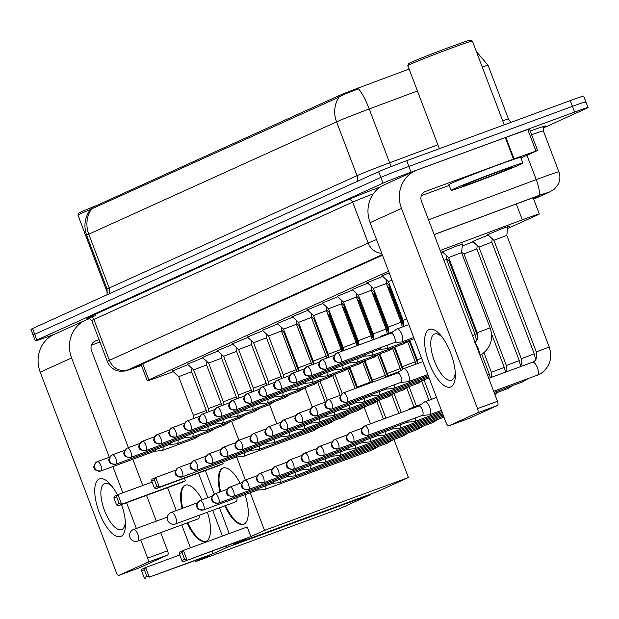<?xml version="1.0" encoding="UTF-8"?>
<svg xmlns="http://www.w3.org/2000/svg" width="619" height="619" viewBox="0 0 619 619"><rect width="100%" height="100%" fill="white"/><g stroke="black" fill="none" stroke-linecap="round" stroke-linejoin="round"><path stroke-width="0.93" d="M382.225 275.927L389.158 272.786M367.245 282.713L382.704 276.368M352.265 289.506L367.725 283.162M337.278 296.292L352.745 289.947M322.298 303.078L337.765 296.741M307.318 309.871L322.785 303.527M292.338 316.657L307.805 310.312M277.358 323.451L292.826 317.106M262.379 330.237L277.846 323.892M247.399 337.03L262.866 330.685M232.419 343.816L247.886 337.471M217.439 350.609L232.906 344.265M202.459 357.395L217.927 351.05M187.48 364.181L202.947 357.836M172.5 370.974L187.967 364.63M442.461 251.863L456.706 245.967L462.408 244.288M441.13 252.978L442.941 252.312M487.749 234.624L502.233 228.573L509.847 226.02L507.657 227.065M472.769 241.418L488.182 235.027M462.238 245.975L473.202 241.812M409.113 69.034L360.753 87.078A20.729 0.542 159.2 0 0 338.725 95.79L92.332 207.458A20.729 0.542 159.2 0 0 90.908 208.224L91.349 209.377M388.562 271.23L148.846 379.873A23.035 0.604 159.2 0 0 147.26 380.724A23.035 0.604 159.2 0 0 157.342 377.435L173.274 371.686M507.51 228.566L537.741 214.863A23.035 0.604 159.2 0 0 539.327 214.012A23.035 0.604 159.2 0 0 522.32 219.838L440.179 250.486M54.48 334.268L48.731 336.38A23.035 0.604 -20.8 0 1 35.314 340.883L33.132 335.142A23.035 0.604 -20.8 0 1 34.718 334.291L380.824 177.429A23.035 0.604 -20.8 0 1 408.88 166.426L572.451 106.336A23.035 0.604 -20.8 0 1 585.868 101.833L583.686 96.092A23.035 0.604 -20.8 0 0 570.269 100.595L406.706 160.685A23.035 0.604 -20.8 0 0 378.642 171.687L32.536 328.55A23.035 0.604 -20.8 0 0 30.95 329.401L33.132 335.142A23.035 0.604 -20.8 0 1 34.718 334.291L380.824 177.429A23.035 0.604 -20.8 0 1 408.88 166.426L572.451 106.336A23.035 0.604 -20.8 0 1 585.868 101.833A23.035 0.604 -20.8 0 1 584.282 102.684M417.438 90.97L369.203 108.967A26.872 5.904 69.5 0 0 358.587 88.912C349.859 91.813 343.344 94.537 339.042 97.098L90.42 209.462C84.718 217.424 83.464 226.043 86.668 235.305L107.11 289.119A30.71 0.805 -20.8 0 1 109.223 287.982L357.016 175.68A30.71 0.805 -20.8 0 1 389.645 162.782L437.881 144.776M35.314 340.883A23.035 0.604 -20.8 0 1 36.892 340.032L383.006 183.17A23.035 0.604 -20.8 0 1 411.062 172.167L574.633 112.07A23.035 0.604 -20.8 0 1 588.05 107.574A23.035 0.604 -20.8 0 1 586.464 108.426L543.528 127.885M533.47 198.606L537.021 196.997A23.035 0.604 159.2 0 0 538.607 196.146A23.035 0.604 159.2 0 0 521.6 201.98L434.151 234.609M382.465 255.175L138.091 365.93A23.035 0.604 159.2 0 0 136.505 366.781A23.035 0.604 159.2 0 0 141.411 365.326M121.564 504.57A30.71 11.846 69.8 0 1 125.448 524.61A30.71 11.846 69.8 0 1 120.999 536.394A30.71 11.846 69.8 0 1 99.28 512.594A30.71 11.846 69.8 0 1 99.195 478.998A30.71 11.846 69.8 0 1 110.847 484.855A30.71 11.846 69.8 0 1 117.386 494.875M112.379 486.789A24.567 9.478 -110.2 0 0 104.688 483.501A24.567 9.478 -110.2 0 0 104.441 483.609A24.567 9.478 -110.2 0 0 104.387 510.164A24.567 9.478 -110.2 0 0 121.633 529.624A24.567 9.478 -110.2 0 0 121.889 529.524A24.567 9.478 -110.2 0 0 125.371 522.142M121.974 505.785A24.567 9.478 69.8 0 1 121.502 504.593M89.925 318.506L87.287 319.474A30.71 28.319 65.6 0 0 85.515 320.201A30.71 28.319 65.6 0 0 71.595 357.944L109.315 457.255M85.515 320.201L54.147 334.422A30.71 28.319 65.6 0 0 40.227 372.166L116.271 572.343A3.838 1.478 -110.2 0 0 118.949 575.337A3.838 1.478 -110.2 0 0 118.987 575.322L138.935 567.994A3.838 1.478 69.8 0 1 138.888 568.01A3.838 1.478 69.8 0 1 138.849 568.018M147.647 562.331A3.838 1.478 -110.2 0 0 147.632 558.129L167.579 550.802A3.838 1.478 69.8 0 1 167.594 555.003L147.647 562.331L118.987 575.322M112.859 466.587L122.825 492.825M126.586 502.729L136.373 528.479M140.737 539.969L147.632 558.129M167.594 555.003L138.935 567.994M167.579 550.802L160.685 532.642M156.321 521.152L146.533 495.401M142.772 485.497L132.806 459.259M128.404 447.669L91.542 350.617A7.676 7.08 -114.4 0 1 95.017 341.185A7.676 7.08 -114.4 0 1 95.465 340.999L99.048 339.684M91.426 345.178L99.945 342.052M107.513 293.019L77.917 215.103A34.548 0.905 -20.8 0 1 77.917 215.079A34.548 0.905 -20.8 0 1 90.289 209.64M77.917 215.079L78.814 213.098A33.016 0.867 -20.8 0 1 96.595 205.531M182.063 508.454A29.944 11.552 69.8 0 1 184.926 485.304A29.944 11.552 69.8 0 1 185.228 485.18A29.944 11.552 69.8 0 1 202.142 499.796M207.411 512.23A29.944 11.552 69.8 0 1 206.181 541.269A29.944 11.552 69.8 0 1 205.879 541.393A29.944 11.552 69.8 0 1 187.062 522.947M213.122 553.68L149.287 577.132L209.33 555.398L195.681 561.588L339.56 508.725L370.657 494.635L226.771 547.49L213.122 553.68L212.147 551.127M179.796 554.964L145.635 567.515L149.287 577.132L146.873 576.428L144.165 577.659L145.504 578.85M226.771 547.49L226.19 545.966M222.43 536.062L212.65 510.311M207.86 497.699L198.498 473.063M152.104 482.069L117.943 494.62L116.62 496.786L113.919 498.016L114.159 496.337L117.943 494.62L121.595 504.237L117.811 505.947L181.646 482.503L185.429 480.785L184.454 478.224M167.594 487.664L176.299 510.574M181.746 524.904L190.451 547.815M195.287 560.559L195.681 561.588M370.657 494.635L370.472 494.132M144.165 577.659L141.604 570.911L141.852 569.232L145.635 567.515L144.312 569.689L141.604 570.911M146.873 576.428L144.312 569.689M116.62 496.786L119.181 503.533L121.595 504.237L185.429 480.785M113.919 498.016L116.48 504.756L119.181 503.533M117.811 505.947L116.48 504.756M206.204 541.254A29.944 11.552 69.8 0 1 187.727 522.707M133.534 529.531A6.144 2.368 69.8 0 1 133.596 529.5A6.144 2.368 69.8 0 1 137.875 534.29A6.144 2.368 69.8 0 1 137.89 541.006A6.144 2.368 69.8 0 1 137.828 541.037L198.335 518.807A6.144 2.368 -110.2 0 0 199.21 515.248M182.729 508.214A29.944 11.552 69.8 0 1 185.568 485.072M219.962 491.966A29.944 11.552 69.8 0 1 222.67 468.196A29.944 11.552 69.8 0 1 222.979 468.072A29.944 11.552 69.8 0 1 240.187 483.246M245.008 494.682A29.944 11.552 69.8 0 1 243.932 524.161A29.944 11.552 69.8 0 1 243.631 524.285A29.944 11.552 69.8 0 1 224.805 505.839M250.865 536.572L183.247 561.743L247.082 538.29L233.425 544.48L377.311 491.618L408.408 477.528L264.522 530.382L250.865 536.572L247.213 526.962L183.386 550.407L187.039 560.025L184.617 559.321L181.916 560.551L183.247 561.743M264.522 530.382L250.231 492.763M245.403 480.05L236.644 457.008M175.866 470.1L155.694 477.512L154.363 479.679L151.663 480.909L151.91 479.23L155.694 477.512L159.346 487.13L155.562 488.84L219.389 465.395L223.173 463.677L222.554 462.037M205.346 470.556L214.29 494.109M219.49 507.797L229.278 533.547M233.038 543.451L233.425 544.48M408.408 477.528L393.939 439.436M385.854 418.158L379.068 400.284M181.916 560.551L179.355 553.804L179.595 552.125L183.386 550.407L182.056 552.581L179.355 553.804M184.617 559.321L182.056 552.581M154.363 479.679L156.932 486.426L159.346 487.13L223.173 463.677M151.663 480.909L154.224 487.648L156.932 486.426M155.562 488.84L154.224 487.648M243.956 524.146A29.944 11.552 69.8 0 1 225.471 505.599M171.277 512.424A6.144 2.368 69.8 0 1 171.339 512.393A6.144 2.368 69.8 0 1 175.626 517.182A6.144 2.368 69.8 0 1 175.641 523.898A6.144 2.368 69.8 0 1 175.579 523.929L236.087 501.7A6.144 2.368 -110.2 0 0 236.884 497.668M220.627 491.718A29.944 11.552 69.8 0 1 223.312 467.964M257.473 490.101L264.599 489.49A6.91 2.669 -110.2 0 0 264.878 489.428A6.91 2.669 -110.2 0 0 264.947 489.397A6.91 2.669 -110.2 0 0 265.891 485.722M257.512 490.086A4.991 1.927 -110.2 0 0 257.566 490.07A4.991 1.927 -110.2 0 0 257.612 490.047A4.991 1.927 -110.2 0 0 258.324 488.499M329.842 314.607L329.115 314.97L327.497 313.477M272.453 483.315L279.579 482.696A6.91 2.669 -110.2 0 0 279.858 482.634A6.91 2.669 -110.2 0 0 279.927 482.611A6.91 2.669 -110.2 0 0 280.871 478.936M272.492 483.292A4.991 1.927 -110.2 0 0 272.546 483.277A4.991 1.927 -110.2 0 0 272.592 483.261A4.991 1.927 -110.2 0 0 273.304 481.714M344.822 307.813L344.102 308.185L342.477 306.691M287.433 476.522L294.559 475.91A6.91 2.669 -110.2 0 0 294.837 475.849A6.91 2.669 -110.2 0 0 294.907 475.818A6.91 2.669 -110.2 0 0 295.851 472.142M287.471 476.506A4.991 1.927 -110.2 0 0 287.526 476.491A4.991 1.927 -110.2 0 0 287.572 476.468A4.991 1.927 -110.2 0 0 288.284 474.928M359.801 301.027L359.074 301.391L357.457 299.898M302.412 469.736L309.539 469.117A6.91 2.669 -110.2 0 0 309.817 469.063A6.91 2.669 -110.2 0 0 309.887 469.032A6.91 2.669 -110.2 0 0 310.831 465.356M302.451 469.72A4.991 1.927 -110.2 0 0 302.505 469.697A4.991 1.927 -110.2 0 0 302.552 469.682A4.991 1.927 -110.2 0 0 303.264 468.134M374.781 294.234L374.062 294.605L372.437 293.112M317.392 462.942L324.518 462.331A6.91 2.669 -110.2 0 0 324.797 462.269A6.91 2.669 -110.2 0 0 324.867 462.238A6.91 2.669 -110.2 0 0 325.811 458.563M317.431 462.927A4.991 1.927 -110.2 0 0 317.485 462.911A4.991 1.927 -110.2 0 0 317.532 462.888A4.991 1.927 -110.2 0 0 318.243 461.348M389.761 287.448L389.042 287.812L387.417 286.318M332.372 456.157L339.498 455.545A6.91 2.669 -110.2 0 0 339.777 455.483A6.91 2.669 -110.2 0 0 339.846 455.452A6.91 2.669 -110.2 0 0 340.79 451.777M332.411 456.141A4.991 1.927 -110.2 0 0 332.465 456.126A4.991 1.927 -110.2 0 0 332.511 456.102A4.991 1.927 -110.2 0 0 333.223 454.555M347.352 449.371L354.478 448.752A6.91 2.669 -110.2 0 0 354.757 448.69A6.91 2.669 -110.2 0 0 354.826 448.667A6.91 2.669 -110.2 0 0 355.77 444.991M347.391 449.348A4.991 1.927 -110.2 0 0 347.445 449.332A4.991 1.927 -110.2 0 0 347.499 449.309A4.991 1.927 -110.2 0 0 348.203 447.769M362.332 442.577L369.458 441.966A6.91 2.669 -110.2 0 0 369.736 441.904A6.91 2.669 -110.2 0 0 369.806 441.873A6.91 2.669 -110.2 0 0 370.75 438.198M362.37 442.562A4.991 1.927 -110.2 0 0 362.425 442.546A4.991 1.927 -110.2 0 0 362.479 442.523A4.991 1.927 -110.2 0 0 363.191 440.976M377.311 435.791L384.438 435.172A6.91 2.669 -110.2 0 0 384.716 435.111A6.91 2.669 -110.2 0 0 384.786 435.087A6.91 2.669 -110.2 0 0 385.73 431.412M377.35 435.768A4.991 1.927 -110.2 0 0 377.404 435.753A4.991 1.927 -110.2 0 0 377.458 435.737A4.991 1.927 -110.2 0 0 378.17 434.19M449.68 260.289L448.961 260.653L446.67 258.549M477.21 245.503L476.854 248.962L463.941 253.867L461.65 251.763M392.291 428.998L399.417 428.387A6.91 2.669 -110.2 0 0 399.696 428.325A6.91 2.669 -110.2 0 0 399.766 428.294A6.91 2.669 -110.2 0 0 400.71 424.619M392.33 428.982A4.991 1.927 -110.2 0 0 392.384 428.967A4.991 1.927 -110.2 0 0 392.438 428.944A4.991 1.927 -110.2 0 0 393.15 427.396M492.19 238.717L491.834 242.168L478.92 247.082M411.264 408.826A6.91 2.669 -110.2 0 0 409.91 408.563A6.91 2.669 -110.2 0 0 409.84 408.594A6.91 2.669 -110.2 0 0 409.662 408.695L407.573 410.18M407.271 422.212L414.397 421.593A6.91 2.669 -110.2 0 0 414.676 421.531A6.91 2.669 -110.2 0 0 414.745 421.508A6.91 2.669 -110.2 0 0 415.689 417.833M407.31 422.197A4.991 1.927 -110.2 0 0 407.364 422.173A4.991 1.927 -110.2 0 0 407.418 422.158A4.991 1.927 -110.2 0 0 408.13 420.611M507.704 226.631L506.822 235.382L493.9 240.288L487.424 234.33M422.251 415.419L429.385 414.807A6.91 2.669 -110.2 0 0 429.656 414.745A6.91 2.669 -110.2 0 0 429.725 414.715A6.91 2.669 -110.2 0 0 429.71 407.155A6.91 2.669 -110.2 0 0 424.889 401.777A6.91 2.669 -110.2 0 0 424.82 401.801A6.91 2.669 -110.2 0 0 424.642 401.909L418.808 406.056M422.29 415.403A4.991 1.927 -110.2 0 0 422.344 415.388A4.991 1.927 -110.2 0 0 422.398 415.364A4.991 1.927 -110.2 0 0 422.382 409.91A4.991 1.927 -110.2 0 0 418.901 406.018A4.991 1.927 -110.2 0 0 418.854 406.041M236.133 457.046L243.267 456.435A6.91 2.669 -110.2 0 0 243.538 456.373A6.91 2.669 -110.2 0 0 243.607 456.342A6.91 2.669 -110.2 0 0 244.551 452.667M236.179 457.031A4.991 1.927 -110.2 0 0 236.226 457.015A4.991 1.927 -110.2 0 0 236.28 456.992A4.991 1.927 -110.2 0 0 236.992 455.445M284.585 331.869L283.858 332.241L281.575 330.136M251.113 450.261L258.247 449.642A6.91 2.669 -110.2 0 0 258.518 449.58A6.91 2.669 -110.2 0 0 258.587 449.556A6.91 2.669 -110.2 0 0 259.539 445.881M251.159 450.245A4.991 1.927 -110.2 0 0 251.206 450.222A4.991 1.927 -110.2 0 0 251.26 450.206A4.991 1.927 -110.2 0 0 251.972 448.659M299.565 325.083L298.838 325.447L296.555 323.342M266.093 443.467L273.227 442.856A6.91 2.669 -110.2 0 0 273.497 442.794A6.91 2.669 -110.2 0 0 273.567 442.763A6.91 2.669 -110.2 0 0 274.519 439.088M266.139 443.452A4.991 1.927 -110.2 0 0 266.185 443.436A4.991 1.927 -110.2 0 0 266.24 443.413A4.991 1.927 -110.2 0 0 266.951 441.873M314.545 318.298L313.825 318.661L311.535 316.557M281.072 436.681L288.206 436.062A6.91 2.669 -110.2 0 0 288.477 436.008A6.91 2.669 -110.2 0 0 288.547 435.977A6.91 2.669 -110.2 0 0 289.499 432.302M281.119 436.666A4.991 1.927 -110.2 0 0 281.165 436.643A4.991 1.927 -110.2 0 0 281.219 436.627A4.991 1.927 -110.2 0 0 281.931 435.08M329.525 311.504L328.805 311.875L326.515 309.763M296.052 429.896L303.186 429.276A6.91 2.669 -110.2 0 0 303.457 429.215A6.91 2.669 -110.2 0 0 303.527 429.184A6.91 2.669 -110.2 0 0 304.478 425.508M296.099 429.872A4.991 1.927 -110.2 0 0 296.145 429.857A4.991 1.927 -110.2 0 0 296.199 429.834A4.991 1.927 -110.2 0 0 296.911 428.294M344.504 304.718L343.785 305.082L341.495 302.977M311.032 423.102L318.166 422.491A6.91 2.669 -110.2 0 0 318.437 422.429A6.91 2.669 -110.2 0 0 318.506 422.398A6.91 2.669 -110.2 0 0 319.458 418.723M311.078 423.087A4.991 1.927 -110.2 0 0 311.133 423.071A4.991 1.927 -110.2 0 0 311.179 423.048A4.991 1.927 -110.2 0 0 311.891 421.5M359.484 297.925L358.765 298.296L356.474 296.192M326.012 416.316L333.146 415.697A6.91 2.669 -110.2 0 0 333.417 415.635A6.91 2.669 -110.2 0 0 333.486 415.612A6.91 2.669 -110.2 0 0 334.438 411.937M326.058 416.293A4.991 1.927 -110.2 0 0 326.112 416.278A4.991 1.927 -110.2 0 0 326.159 416.254A4.991 1.927 -110.2 0 0 326.871 414.715M374.464 291.139L373.744 291.503L371.454 289.398M340.992 409.523L348.126 408.911A6.91 2.669 -110.2 0 0 348.396 408.85A6.91 2.669 -110.2 0 0 348.466 408.819A6.91 2.669 -110.2 0 0 349.418 405.143M341.038 409.507A4.991 1.927 -110.2 0 0 341.092 409.492A4.991 1.927 -110.2 0 0 341.139 409.469A4.991 1.927 -110.2 0 0 341.85 407.921M389.444 284.345L388.724 284.717L386.434 282.612M355.971 402.737L363.105 402.118A6.91 2.669 -110.2 0 0 363.376 402.056A6.91 2.669 -110.2 0 0 363.454 402.033A6.91 2.669 -110.2 0 0 364.398 398.357M356.018 402.714A4.991 1.927 -110.2 0 0 356.072 402.698A4.991 1.927 -110.2 0 0 356.118 402.683A4.991 1.927 -110.2 0 0 356.83 401.135M370.951 395.943L378.085 395.332A6.91 2.669 -110.2 0 0 378.356 395.27A6.91 2.669 -110.2 0 0 378.433 395.239A6.91 2.669 -110.2 0 0 379.377 391.564M370.998 395.928A4.991 1.927 -110.2 0 0 371.052 395.912A4.991 1.927 -110.2 0 0 371.098 395.889A4.991 1.927 -110.2 0 0 371.81 394.342M446.933 255.98L446.585 259.438L443.908 260.297M389.924 375.772A6.91 2.669 -110.2 0 0 388.577 375.509A6.91 2.669 -110.2 0 0 388.508 375.54A6.91 2.669 -110.2 0 0 388.322 375.64L386.233 377.126M385.931 389.158L393.065 388.539A6.91 2.669 -110.2 0 0 393.344 388.484A6.91 2.669 -110.2 0 0 393.413 388.453A6.91 2.669 -110.2 0 0 394.357 384.778M385.977 389.142A4.991 1.927 -110.2 0 0 386.032 389.119A4.991 1.927 -110.2 0 0 386.078 389.103A4.991 1.927 -110.2 0 0 386.79 387.556M462.439 243.94L461.565 252.653L448.643 257.558L442.198 251.631M400.911 382.364L408.045 381.753A6.91 2.669 -110.2 0 0 408.323 381.691A6.91 2.669 -110.2 0 0 408.393 381.66A6.91 2.669 -110.2 0 0 408.37 374.1A6.91 2.669 -110.2 0 0 403.557 368.723A6.91 2.669 -110.2 0 0 403.487 368.746A6.91 2.669 -110.2 0 0 403.302 368.854L397.475 373.002M400.957 382.349A4.991 1.927 -110.2 0 0 401.011 382.333A4.991 1.927 -110.2 0 0 401.058 382.31A4.991 1.927 -110.2 0 0 401.042 376.855A4.991 1.927 -110.2 0 0 397.568 372.963A4.991 1.927 -110.2 0 0 397.514 372.986M191.952 368.297L191.604 371.756L178.69 376.669L172.244 370.735M154.68 451.228L161.807 450.609A6.91 2.669 -110.2 0 0 162.085 450.547A6.91 2.669 -110.2 0 0 162.155 450.516A6.91 2.669 -110.2 0 0 163.099 446.848M154.719 451.205A4.991 1.927 -110.2 0 0 154.773 451.189A4.991 1.927 -110.2 0 0 154.827 451.166A4.991 1.927 -110.2 0 0 155.539 449.626M450.88 386.883A30.71 11.846 69.8 0 1 429.16 363.09A30.71 11.846 69.8 0 1 429.075 329.486A30.71 11.846 69.8 0 1 440.728 335.351A30.71 11.846 69.8 0 1 455.336 375.106A30.71 11.846 69.8 0 1 450.88 386.883M442.268 337.278A24.567 9.478 -110.2 0 0 434.577 333.997A24.567 9.478 -110.2 0 0 434.329 334.098A24.567 9.478 -110.2 0 0 434.275 360.653A24.567 9.478 -110.2 0 0 451.522 380.12A24.567 9.478 -110.2 0 0 451.769 380.02A24.567 9.478 -110.2 0 0 455.259 372.638M451.862 356.273A24.567 9.478 69.8 0 1 450.276 351.948M514.049 158.905L513.491 159.114L505.313 137.588L505.87 137.379L514.049 158.905L537.601 150.471L520.943 158.038M505.313 137.588L417.175 169.97A30.71 28.319 65.6 0 0 415.395 170.697A30.71 28.319 65.6 0 0 401.476 208.441L477.52 408.617L497.467 401.29L421.423 201.113A7.676 7.08 -114.4 0 1 424.905 191.673A7.676 7.08 -114.4 0 1 425.346 191.495L513.491 159.114M505.87 137.379L529.423 128.945L537.601 150.471M415.395 170.697L384.028 184.911A30.71 28.319 65.6 0 0 370.116 222.654L446.152 422.839A3.838 1.478 -110.2 0 0 448.829 425.826A3.838 1.478 -110.2 0 0 448.868 425.81L468.815 418.483A3.838 1.478 69.8 0 1 468.776 418.498A3.838 1.478 69.8 0 1 468.738 418.514M497.467 401.29A3.838 1.478 69.8 0 1 497.475 405.491L477.528 412.819L448.868 425.81M477.528 412.819A3.838 1.478 -110.2 0 0 477.52 408.617M497.475 405.491L468.815 418.483M421.315 195.666L449.208 185.421M439.366 148.684L407.805 65.599A34.548 0.905 -20.8 0 1 407.805 65.568L408.695 63.595A33.016 0.867 -20.8 0 1 451.181 46.626A33.016 0.867 -20.8 0 1 470.401 40.15L472.382 41.04A34.548 0.905 -20.8 0 1 472.398 41.055L504.23 124.852M407.805 65.568A34.548 0.905 -20.8 0 1 452.272 47.81A34.548 0.905 -20.8 0 1 472.382 41.04M500.5 170.612A38.386 1.006 -20.8 0 1 522.869 163.107A38.386 1.006 -20.8 0 1 473.458 182.868A38.386 1.006 -20.8 0 1 451.096 190.366A38.386 1.006 -20.8 0 1 500.5 170.612M451.096 190.366L448.914 184.632A38.386 1.006 -20.8 0 1 498.318 164.871A38.386 1.006 -20.8 0 1 520.687 157.365L522.869 163.107M477.52 181.027A26.872 0.704 -20.8 0 1 461.859 186.257A26.872 0.704 -20.8 0 1 496.446 172.446A26.872 0.704 -20.8 0 1 512.083 167.184A26.872 0.704 -20.8 0 1 477.52 181.027M206.932 361.511L206.584 364.97L193.67 369.876L187.224 363.949M169.66 444.434L176.786 443.823A6.91 2.669 -110.2 0 0 177.065 443.761A6.91 2.669 -110.2 0 0 177.135 443.73A6.91 2.669 -110.2 0 0 178.079 440.055M169.699 444.419A4.991 1.927 -110.2 0 0 169.753 444.403A4.991 1.927 -110.2 0 0 169.807 444.38A4.991 1.927 -110.2 0 0 170.519 442.833M221.912 354.726L221.563 358.177L208.649 363.09L202.204 357.155M184.64 437.648L191.766 437.029A6.91 2.669 -110.2 0 0 192.045 436.968A6.91 2.669 -110.2 0 0 192.114 436.944A6.91 2.669 -110.2 0 0 193.058 433.269M184.679 437.625A4.991 1.927 -110.2 0 0 184.733 437.61A4.991 1.927 -110.2 0 0 184.787 437.587A4.991 1.927 -110.2 0 0 185.499 436.047M236.891 347.932L236.543 351.391L223.629 356.296L217.184 350.369M199.62 430.855L206.746 430.244A6.91 2.669 -110.2 0 0 207.025 430.182A6.91 2.669 -110.2 0 0 207.094 430.151A6.91 2.669 -110.2 0 0 208.038 426.476M199.658 430.839A4.991 1.927 -110.2 0 0 199.713 430.824A4.991 1.927 -110.2 0 0 199.767 430.801A4.991 1.927 -110.2 0 0 200.479 429.253M251.871 341.146L251.523 344.597L238.609 349.511L232.164 343.584M214.6 424.069L221.734 423.45A6.91 2.669 -110.2 0 0 222.004 423.388A6.91 2.669 -110.2 0 0 222.074 423.365A6.91 2.669 -110.2 0 0 223.018 419.69M214.638 424.046A4.991 1.927 -110.2 0 0 214.692 424.03A4.991 1.927 -110.2 0 0 214.747 424.015A4.991 1.927 -110.2 0 0 215.458 422.468M266.851 334.353L266.503 337.812L253.589 342.717L247.143 336.79M229.579 417.276L236.713 416.664A6.91 2.669 -110.2 0 0 236.984 416.602A6.91 2.669 -110.2 0 0 237.054 416.572A6.91 2.669 -110.2 0 0 237.998 412.896M229.618 417.26A4.991 1.927 -110.2 0 0 229.672 417.245A4.991 1.927 -110.2 0 0 229.726 417.221A4.991 1.927 -110.2 0 0 230.438 415.674M281.838 327.567L281.483 331.026L268.569 335.931L262.123 330.004M244.559 410.49L251.693 409.871A6.91 2.669 -110.2 0 0 251.964 409.817A6.91 2.669 -110.2 0 0 252.034 409.786A6.91 2.669 -110.2 0 0 252.978 406.11M244.598 410.474A4.991 1.927 -110.2 0 0 244.652 410.451A4.991 1.927 -110.2 0 0 244.706 410.436A4.991 1.927 -110.2 0 0 245.418 408.888M296.818 320.774L296.462 324.232L283.548 329.138L277.103 323.211M259.539 403.696L266.673 403.085A6.91 2.669 -110.2 0 0 266.944 403.023A6.91 2.669 -110.2 0 0 267.013 402.992A6.91 2.669 -110.2 0 0 267.957 399.317M259.585 403.681A4.991 1.927 -110.2 0 0 259.632 403.665A4.991 1.927 -110.2 0 0 259.686 403.642A4.991 1.927 -110.2 0 0 260.398 402.102M311.798 313.988L311.442 317.446L298.528 322.352L292.083 316.425M274.519 396.911L281.653 396.299A6.91 2.669 -110.2 0 0 281.924 396.237A6.91 2.669 -110.2 0 0 281.993 396.206A6.91 2.669 -110.2 0 0 282.937 392.531M274.565 396.895A4.991 1.927 -110.2 0 0 274.612 396.88A4.991 1.927 -110.2 0 0 274.666 396.856A4.991 1.927 -110.2 0 0 275.378 395.309M326.778 307.202L326.422 310.653L313.508 315.566L307.063 309.632M289.499 390.125L296.633 389.506A6.91 2.669 -110.2 0 0 296.903 389.444A6.91 2.669 -110.2 0 0 296.973 389.421A6.91 2.669 -110.2 0 0 297.917 385.745M289.545 390.102A4.991 1.927 -110.2 0 0 289.591 390.086A4.991 1.927 -110.2 0 0 289.646 390.063A4.991 1.927 -110.2 0 0 290.357 388.523M341.758 300.408L341.402 303.867L328.488 308.773L322.042 302.846M304.478 383.331L311.612 382.72A6.91 2.669 -110.2 0 0 311.883 382.658A6.91 2.669 -110.2 0 0 311.953 382.627A6.91 2.669 -110.2 0 0 312.897 378.952M304.525 383.316A4.991 1.927 -110.2 0 0 304.571 383.3A4.991 1.927 -110.2 0 0 304.625 383.277A4.991 1.927 -110.2 0 0 305.337 381.73M356.737 293.623L356.382 297.074L343.468 301.987L337.022 296.06M319.458 376.545L326.592 375.926A6.91 2.669 -110.2 0 0 326.863 375.865A6.91 2.669 -110.2 0 0 326.933 375.841A6.91 2.669 -110.2 0 0 327.877 372.166M319.505 376.522A4.991 1.927 -110.2 0 0 319.551 376.507A4.991 1.927 -110.2 0 0 319.605 376.491A4.991 1.927 -110.2 0 0 320.317 374.944M371.717 286.829L371.369 290.288L358.447 295.193L352.002 289.266M334.438 369.752L341.572 369.141A6.91 2.669 -110.2 0 0 341.843 369.079A6.91 2.669 -110.2 0 0 341.912 369.048A6.91 2.669 -110.2 0 0 342.864 365.372M334.484 369.736A4.991 1.927 -110.2 0 0 334.531 369.721A4.991 1.927 -110.2 0 0 334.585 369.698A4.991 1.927 -110.2 0 0 335.297 368.15M386.697 280.043L386.349 283.494L373.427 288.408L366.982 282.481M349.418 362.966L356.552 362.347A6.91 2.669 -110.2 0 0 356.823 362.285A6.91 2.669 -110.2 0 0 356.892 362.262A6.91 2.669 -110.2 0 0 357.844 358.587M349.464 362.951A4.991 1.927 -110.2 0 0 349.511 362.927A4.991 1.927 -110.2 0 0 349.565 362.912A4.991 1.927 -110.2 0 0 350.277 361.364M364.398 356.173L371.532 355.561A6.91 2.669 -110.2 0 0 371.802 355.499A6.91 2.669 -110.2 0 0 371.872 355.468A6.91 2.669 -110.2 0 0 372.824 351.793M364.444 356.157A4.991 1.927 -110.2 0 0 364.49 356.142A4.991 1.927 -110.2 0 0 364.545 356.118A4.991 1.927 -110.2 0 0 365.256 354.579M391.935 280.105L388.407 281.614L381.962 275.687M383.37 336.001A6.91 2.669 -110.2 0 0 382.016 335.738A6.91 2.669 -110.2 0 0 381.946 335.769A6.91 2.669 -110.2 0 0 381.768 335.869L379.679 337.355M379.377 349.387L386.511 348.768A6.91 2.669 -110.2 0 0 386.782 348.714A6.91 2.669 -110.2 0 0 386.852 348.683A6.91 2.669 -110.2 0 0 387.804 345.007M379.424 349.371A4.991 1.927 -110.2 0 0 379.47 349.348A4.991 1.927 -110.2 0 0 379.524 349.333A4.991 1.927 -110.2 0 0 380.236 347.785M394.357 342.601L401.491 341.982A6.91 2.669 -110.2 0 0 401.762 341.92A6.91 2.669 -110.2 0 0 401.832 341.889A6.91 2.669 -110.2 0 0 401.816 334.33A6.91 2.669 -110.2 0 0 396.996 328.952A6.91 2.669 -110.2 0 0 396.926 328.975A6.91 2.669 -110.2 0 0 396.748 329.084L390.914 333.231M394.404 342.578A4.991 1.927 -110.2 0 0 394.458 342.562A4.991 1.927 -110.2 0 0 394.504 342.539A4.991 1.927 -110.2 0 0 394.489 337.084A4.991 1.927 -110.2 0 0 391.015 333.192A4.991 1.927 -110.2 0 0 390.96 333.215M92.332 207.458L92.835 208.773M338.725 95.79L339.189 97.005M142.749 363.817L148.846 379.873M516.285 203.961L522.32 219.838M502.69 120.806A30.71 0.805 -20.8 0 1 508.516 119.111L510.923 122.392M476.39 51.57L488.074 65.297A30.71 0.805 159.2 0 0 482.255 66.999M339.042 97.098A26.872 24.783 65.6 0 0 336.574 121.866L88.78 234.168A26.872 24.783 -114.4 0 1 91.256 209.4M391.34 166.503A7.676 1.687 -110.5 0 1 389.645 162.782L369.203 108.967A30.71 0.805 159.2 0 0 336.574 121.866L357.016 175.68A7.676 7.08 -114.4 0 1 356.977 181.514M109.184 293.816A7.676 7.08 -114.4 0 0 109.223 287.982L88.78 234.168A30.71 0.805 159.2 0 0 86.668 235.305M570.269 100.595L574.633 112.07M32.536 328.55L36.892 340.032M378.642 171.687L383.006 183.17M406.706 160.685L411.062 172.167M533.679 199.14L548.937 192.223L541.045 194.66A15.359 0.402 159.2 0 0 538.654 195.542L434.128 234.547M428.526 219.815L536.224 179.634A30.71 0.805 -20.8 0 1 541.006 177.862A30.71 0.805 -20.8 0 1 558.895 171.858L543.366 130.957A30.71 0.805 159.2 0 0 531.62 134.733M526.978 155.307L536.224 179.634A15.359 3.374 69.5 0 1 538.654 195.542M95.883 315.566A34.548 0.905 -20.8 0 1 89.213 317.067L347.979 199.79A34.548 0.905 -20.8 0 1 380.53 186.83M530.212 131.027A34.548 0.905 -20.8 0 1 544.519 126.671M91.782 320.565L107.319 361.465A30.71 0.805 -20.8 0 1 109.431 360.328L93.895 319.427A30.71 0.805 159.2 0 0 91.782 320.565C88.819 317.996 87.511 317.191 87.867 318.151M382.263 254.641L128.179 369.791A15.359 14.16 -114.4 0 1 109.431 360.328L368.204 243.05L352.668 202.15L93.895 319.427A3.838 3.544 65.6 0 0 89.213 317.067M381.761 253.31A15.359 14.16 -114.4 0 1 368.204 243.05A30.71 0.805 -20.8 0 1 376.53 239.553M373.319 193.801A30.71 0.805 159.2 0 0 352.668 202.15A3.838 3.544 65.6 0 0 347.979 199.79M128.179 369.791A15.359 0.402 159.2 0 0 133.843 368.166L141.449 365.427L133.603 368.266A15.359 8.295 70.2 0 1 133.356 368.344M133.843 368.166A15.359 8.295 70.2 0 1 133.603 368.266L124.906 371.052L119.568 371.23L116.403 370.441C112.078 368.762 109.045 365.767 107.319 361.465M533.686 199.179L549.827 191.859A15.359 14.16 -114.4 0 1 548.937 192.223M536.859 196.563L537.021 196.997M71.595 357.944L40.227 372.166M95.465 340.999L94.591 341.394M167.416 517.082L133.596 529.5A6.144 6.144 0 0 0 130.029 537.594A6.144 6.144 0 0 0 137.828 541.037A6.144 2.368 69.8 0 1 137.743 541.06M197.36 502.837L171.339 512.393A6.144 6.144 0 0 0 167.78 520.486A6.144 6.144 0 0 0 175.579 523.929A6.144 2.368 69.8 0 1 175.487 523.953M203.365 509.979A4.991 1.927 -110.2 0 0 203.442 509.955A4.991 1.927 -110.2 0 0 203.489 509.932A4.991 1.927 -110.2 0 0 203.504 504.539A4.991 1.927 -110.2 0 0 199.999 500.585A4.991 1.927 -110.2 0 0 199.952 500.601A4.991 4.604 -114.4 0 0 199.658 500.725A4.991 4.604 -114.4 0 0 197.399 506.853A4.991 4.604 65.6 0 0 203.489 509.932M372.452 449.905A6.91 2.669 -110.2 0 0 372.522 449.881A6.91 2.669 -110.2 0 0 372.592 449.851A6.91 2.669 -110.2 0 0 372.739 449.765A6.91 2.669 -110.2 0 0 373.52 448.226M218.345 503.185A4.991 1.927 -110.2 0 0 218.422 503.162A4.991 1.927 -110.2 0 0 218.468 503.139A4.991 1.927 -110.2 0 0 218.484 497.746A4.991 1.927 -110.2 0 0 214.979 493.792A4.991 1.927 -110.2 0 0 214.932 493.815A4.991 4.604 -114.4 0 0 214.638 493.931A4.991 4.604 -114.4 0 0 212.379 500.067A4.991 4.604 65.6 0 0 218.468 503.139M387.432 443.111A6.91 2.669 -110.2 0 0 387.502 443.088A6.91 2.669 -110.2 0 0 387.571 443.065A6.91 2.669 -110.2 0 0 387.718 442.98A6.91 2.669 -110.2 0 0 388.5 441.44M233.324 496.399A4.991 1.927 -110.2 0 0 233.402 496.376A4.991 1.927 -110.2 0 0 233.456 496.353A4.991 1.927 -110.2 0 0 233.464 490.96A4.991 1.927 -110.2 0 0 229.959 487.006A4.991 1.927 -110.2 0 0 229.912 487.029A4.991 4.604 -114.4 0 0 229.618 487.145A4.991 4.604 -114.4 0 0 227.359 493.273A4.991 4.604 65.6 0 0 233.456 496.353M402.412 436.325A6.91 2.669 -110.2 0 0 402.482 436.302A6.91 2.669 -110.2 0 0 402.551 436.271A6.91 2.669 -110.2 0 0 402.698 436.186A6.91 2.669 -110.2 0 0 403.48 434.646M248.304 489.606A4.991 1.927 -110.2 0 0 248.381 489.583A4.991 1.927 -110.2 0 0 248.436 489.567A4.991 1.927 -110.2 0 0 248.443 484.166A4.991 1.927 -110.2 0 0 244.938 480.212A4.991 1.927 -110.2 0 0 244.892 480.236A4.991 4.604 -114.4 0 0 244.598 480.352A4.991 4.604 -114.4 0 0 242.339 486.488A4.991 4.604 65.6 0 0 248.436 489.567M417.392 429.532A6.91 2.669 -110.2 0 0 417.461 429.509A6.91 2.669 -110.2 0 0 417.531 429.485A6.91 2.669 -110.2 0 0 417.678 429.4A6.91 2.669 -110.2 0 0 418.459 427.861M421.485 404.145L417.051 405.94M263.284 482.82A4.991 1.927 -110.2 0 0 263.361 482.797A4.991 1.927 -110.2 0 0 263.415 482.774A4.991 1.927 -110.2 0 0 263.423 477.381A4.991 1.927 -110.2 0 0 259.918 473.427A4.991 1.927 -110.2 0 0 259.872 473.45A4.991 4.604 -114.4 0 0 259.578 473.566A4.991 4.604 -114.4 0 0 257.318 479.702A4.991 4.604 65.6 0 0 263.415 482.774M432.371 422.746A6.91 2.669 -110.2 0 0 432.441 422.723A6.91 2.669 -110.2 0 0 432.511 422.692A6.91 2.669 -110.2 0 0 432.658 422.615A6.91 2.669 -110.2 0 0 433.439 421.067M436.472 397.352L432.039 399.147M278.264 476.026A4.991 1.927 -110.2 0 0 278.341 476.003A4.991 1.927 -110.2 0 0 278.395 475.988A4.991 1.927 -110.2 0 0 278.403 470.595A4.991 1.927 -110.2 0 0 274.898 466.641A4.991 1.927 -110.2 0 0 274.851 466.656A4.991 4.604 -114.4 0 0 274.557 466.772A4.991 4.604 -114.4 0 0 272.298 472.908A4.991 4.604 65.6 0 0 278.395 475.988M293.244 469.241A4.991 1.927 -110.2 0 0 293.321 469.217A4.991 1.927 -110.2 0 0 293.375 469.194A4.991 1.927 -110.2 0 0 293.383 463.801A4.991 1.927 -110.2 0 0 289.878 459.847A4.991 1.927 -110.2 0 0 289.831 459.871A4.991 4.604 -114.4 0 0 289.537 459.987A4.991 4.604 -114.4 0 0 287.278 466.122A4.991 4.604 65.6 0 0 293.375 469.194M308.231 462.447A4.991 1.927 -110.2 0 0 308.301 462.424A4.991 1.927 -110.2 0 0 308.355 462.408A4.991 1.927 -110.2 0 0 308.363 457.015A4.991 1.927 -110.2 0 0 304.858 453.062A4.991 1.927 -110.2 0 0 304.811 453.077A4.991 4.604 -114.4 0 0 304.517 453.201A4.991 4.604 -114.4 0 0 302.258 459.329A4.991 4.604 65.6 0 0 308.355 462.408M481.752 354.3L489.304 374.178L487.393 374.774M323.211 455.661A4.991 1.927 -110.2 0 0 323.28 455.638A4.991 1.927 -110.2 0 0 323.335 455.615A4.991 1.927 -110.2 0 0 323.342 450.222A4.991 1.927 -110.2 0 0 319.837 446.268A4.991 1.927 -110.2 0 0 319.791 446.291A4.991 4.604 -114.4 0 0 319.497 446.407A4.991 4.604 -114.4 0 0 317.238 452.543A4.991 4.604 65.6 0 0 323.335 455.615M491.532 333.819L504.284 367.392L491.37 372.298L491.857 377.172M338.191 448.876A4.991 1.927 -110.2 0 0 338.26 448.852A4.991 1.927 -110.2 0 0 338.314 448.829A4.991 1.927 -110.2 0 0 338.322 443.436A4.991 1.927 -110.2 0 0 334.817 439.482A4.991 1.927 -110.2 0 0 334.771 439.498A4.991 4.604 -114.4 0 0 334.484 439.622A4.991 4.604 -114.4 0 0 332.217 445.75A4.991 4.604 65.6 0 0 338.314 448.829M476.854 248.962L519.264 360.598L506.35 365.512L506.969 369.172L506.45 371.81M507.271 388.802A6.91 2.669 -110.2 0 0 507.34 388.778A6.91 2.669 -110.2 0 0 507.41 388.747A6.91 2.669 -110.2 0 0 507.565 388.662A6.91 2.669 -110.2 0 0 508.338 387.123M353.17 442.082A4.991 1.927 -110.2 0 0 353.24 442.059A4.991 1.927 -110.2 0 0 353.294 442.036A4.991 1.927 -110.2 0 0 353.302 436.643A4.991 1.927 -110.2 0 0 349.797 432.689A4.991 1.927 -110.2 0 0 349.75 432.712A4.991 4.604 -114.4 0 0 349.464 432.828A4.991 4.604 -114.4 0 0 347.197 438.964A4.991 4.604 65.6 0 0 353.294 442.036M491.834 242.168L534.243 353.813L521.33 358.718L521.949 362.378L520.61 366.61M522.25 382.008A6.91 2.669 -110.2 0 0 522.32 381.985A6.91 2.669 -110.2 0 0 522.39 381.962A6.91 2.669 -110.2 0 0 522.544 381.877A6.91 2.669 -110.2 0 0 523.318 380.337M368.15 435.296A4.991 1.927 -110.2 0 0 368.22 435.273A4.991 1.927 -110.2 0 0 368.274 435.25A4.991 1.927 -110.2 0 0 368.282 429.857A4.991 1.927 -110.2 0 0 364.777 425.903A4.991 1.927 -110.2 0 0 364.73 425.926A4.991 4.604 -114.4 0 0 364.444 426.042A4.991 4.604 -114.4 0 0 362.177 432.178A4.991 4.604 65.6 0 0 368.274 435.25M506.814 235.382L549.223 347.019L536.309 351.932C537.47 356.482 536.65 359.693 533.833 361.566L532.533 362.223A6.91 2.669 -110.2 0 0 532.464 362.254M537.23 375.222A6.91 2.669 -110.2 0 0 537.3 375.199A6.91 2.669 -110.2 0 0 537.369 375.168A6.91 2.669 -110.2 0 0 537.524 375.091A6.91 2.669 -110.2 0 0 537.307 367.5A6.91 2.669 -110.2 0 0 532.533 362.223L488.739 378.317M182.032 476.924A4.991 1.927 -110.2 0 0 182.102 476.901A4.991 1.927 -110.2 0 0 182.156 476.878A4.991 1.927 -110.2 0 0 182.164 471.485A4.991 1.927 -110.2 0 0 178.667 467.531A4.991 1.927 -110.2 0 0 178.612 467.546A4.991 4.604 -114.4 0 0 178.326 467.67A4.991 4.604 -114.4 0 0 176.059 473.798A4.991 4.604 65.6 0 0 182.156 476.878M313.346 430.723A6.91 2.669 -110.2 0 0 313.423 430.7A6.91 2.669 -110.2 0 0 313.493 430.669A6.91 2.669 -110.2 0 0 313.64 430.592A6.91 2.669 -110.2 0 0 314.421 429.044M197.012 470.131A4.991 1.927 -110.2 0 0 197.082 470.107A4.991 1.927 -110.2 0 0 197.136 470.084A4.991 1.927 -110.2 0 0 197.144 464.691A4.991 1.927 -110.2 0 0 193.646 460.737A4.991 1.927 -110.2 0 0 193.592 460.76A4.991 4.604 -114.4 0 0 193.306 460.876A4.991 4.604 -114.4 0 0 191.047 467.012A4.991 4.604 65.6 0 0 197.136 470.084M328.325 423.93A6.91 2.669 -110.2 0 0 328.403 423.907A6.91 2.669 -110.2 0 0 328.472 423.883A6.91 2.669 -110.2 0 0 328.619 423.798A6.91 2.669 -110.2 0 0 329.401 422.259M211.992 463.345A4.991 1.927 -110.2 0 0 212.069 463.322A4.991 1.927 -110.2 0 0 212.116 463.298A4.991 1.927 -110.2 0 0 212.124 457.905A4.991 1.927 -110.2 0 0 208.626 453.951A4.991 1.927 -110.2 0 0 208.572 453.975A4.991 4.604 -114.4 0 0 208.286 454.091A4.991 4.604 -114.4 0 0 206.026 460.226A4.991 4.604 65.6 0 0 212.116 463.298M343.305 417.144A6.91 2.669 -110.2 0 0 343.383 417.121A6.91 2.669 -110.2 0 0 343.452 417.09A6.91 2.669 -110.2 0 0 343.599 417.013A6.91 2.669 -110.2 0 0 344.381 415.473M226.972 456.551A4.991 1.927 -110.2 0 0 227.049 456.528A4.991 1.927 -110.2 0 0 227.096 456.513A4.991 1.927 -110.2 0 0 227.111 451.112A4.991 1.927 -110.2 0 0 223.606 447.158A4.991 1.927 -110.2 0 0 223.552 447.181A4.991 4.604 -114.4 0 0 223.266 447.297A4.991 4.604 -114.4 0 0 221.006 453.433A4.991 4.604 65.6 0 0 227.096 456.513M362.734 362.277L370.286 382.155L357.697 386.875L357.565 387.656M358.285 410.358A6.91 2.669 -110.2 0 0 358.362 410.335A6.91 2.669 -110.2 0 0 358.432 410.304A6.91 2.669 -110.2 0 0 358.579 410.219A6.91 2.669 -110.2 0 0 359.36 408.679M241.952 449.765A4.991 1.927 -110.2 0 0 242.029 449.742A4.991 1.927 -110.2 0 0 242.075 449.719A4.991 1.927 -110.2 0 0 242.091 444.326A4.991 1.927 -110.2 0 0 238.586 440.372A4.991 1.927 -110.2 0 0 238.532 440.395A4.991 4.604 -114.4 0 0 238.245 440.511A4.991 4.604 -114.4 0 0 235.986 446.647A4.991 4.604 65.6 0 0 242.075 449.719M377.714 355.484L385.266 375.369L372.677 380.081L372.831 382.055M373.272 403.565A6.91 2.669 -110.2 0 0 373.342 403.542A6.91 2.669 -110.2 0 0 373.412 403.511A6.91 2.669 -110.2 0 0 373.559 403.433A6.91 2.669 -110.2 0 0 374.34 401.893M256.931 442.972A4.991 1.927 -110.2 0 0 257.009 442.949A4.991 1.927 -110.2 0 0 257.055 442.933A4.991 1.927 -110.2 0 0 257.071 437.54A4.991 1.927 -110.2 0 0 253.566 433.586A4.991 1.927 -110.2 0 0 253.511 433.602A4.991 4.604 -114.4 0 0 253.225 433.726A4.991 4.604 -114.4 0 0 250.966 439.854A4.991 4.604 65.6 0 0 257.055 442.933M392.694 348.698L400.245 368.576L387.324 373.489L387.904 375.942M388.252 396.779A6.91 2.669 -110.2 0 0 388.322 396.756A6.91 2.669 -110.2 0 0 388.392 396.725A6.91 2.669 -110.2 0 0 388.539 396.64A6.91 2.669 -110.2 0 0 389.32 395.1M271.911 436.186A4.991 1.927 -110.2 0 0 271.989 436.163A4.991 1.927 -110.2 0 0 272.035 436.14A4.991 1.927 -110.2 0 0 272.051 430.747A4.991 1.927 -110.2 0 0 268.545 426.793A4.991 1.927 -110.2 0 0 268.491 426.816A4.991 4.604 -114.4 0 0 268.205 426.932A4.991 4.604 -114.4 0 0 265.946 433.068A4.991 4.604 65.6 0 0 272.035 436.14M407.673 341.905L415.225 361.79L402.304 366.696L402.884 369.148M403.232 389.985A6.91 2.669 -110.2 0 0 403.302 389.962A6.91 2.669 -110.2 0 0 403.371 389.939A6.91 2.669 -110.2 0 0 403.518 389.854A6.91 2.669 -110.2 0 0 404.3 388.314M286.891 429.393A4.991 1.927 -110.2 0 0 286.968 429.377A4.991 1.927 -110.2 0 0 287.015 429.354A4.991 1.927 -110.2 0 0 287.03 423.961A4.991 1.927 -110.2 0 0 283.525 420.007A4.991 1.927 -110.2 0 0 283.471 420.022A4.991 4.604 -114.4 0 0 283.185 420.146A4.991 4.604 -114.4 0 0 280.925 426.274A4.991 4.604 65.6 0 0 287.015 429.354M418.212 383.2A6.91 2.669 -110.2 0 0 418.282 383.176A6.91 2.669 -110.2 0 0 418.351 383.146A6.91 2.669 -110.2 0 0 418.498 383.068A6.91 2.669 -110.2 0 0 419.28 381.521M421.562 358.099L417.283 359.91L417.91 363.446M301.871 422.607A4.991 1.927 -110.2 0 0 301.948 422.584A4.991 1.927 -110.2 0 0 301.995 422.56A4.991 1.927 -110.2 0 0 302.01 417.167A4.991 1.927 -110.2 0 0 298.505 413.213A4.991 1.927 -110.2 0 0 298.451 413.237A4.991 4.604 -114.4 0 0 298.165 413.353A4.991 4.604 -114.4 0 0 295.905 419.489A4.991 4.604 65.6 0 0 301.995 422.56M316.851 415.821A4.991 1.927 -110.2 0 0 316.928 415.798A4.991 1.927 -110.2 0 0 316.974 415.775A4.991 1.927 -110.2 0 0 316.99 410.382A4.991 1.927 -110.2 0 0 313.485 406.428A4.991 1.927 -110.2 0 0 313.431 406.443A4.991 4.604 -114.4 0 0 313.144 406.567A4.991 4.604 -114.4 0 0 310.885 412.695A4.991 4.604 65.6 0 0 316.974 415.775M331.83 409.027A4.991 1.927 -110.2 0 0 331.908 409.004A4.991 1.927 -110.2 0 0 331.954 408.989A4.991 1.927 -110.2 0 0 331.97 403.588A4.991 1.927 -110.2 0 0 328.465 399.634A4.991 1.927 -110.2 0 0 328.41 399.657A4.991 4.604 -114.4 0 0 328.124 399.773A4.991 4.604 -114.4 0 0 325.865 405.909A4.991 4.604 65.6 0 0 331.954 408.989M446.578 259.438L475.144 334.631L472.475 335.49M346.81 402.242A4.991 1.927 -110.2 0 0 346.888 402.218A4.991 1.927 -110.2 0 0 346.934 402.195A4.991 1.927 -110.2 0 0 346.95 396.802A4.991 1.927 -110.2 0 0 343.444 392.848A4.991 1.927 -110.2 0 0 343.39 392.872A4.991 4.604 -114.4 0 0 343.104 392.988A4.991 4.604 -114.4 0 0 340.845 399.123A4.991 4.604 65.6 0 0 346.934 402.195M461.565 252.653L490.124 327.846L477.203 332.751C478.317 337.548 477.497 340.76 474.734 342.384M479.276 353.395A6.91 2.669 -110.2 0 0 475.756 344.133M100.773 471.02A4.991 1.927 -110.2 0 0 100.851 470.997A4.991 1.927 -110.2 0 0 100.897 470.982A4.991 1.927 -110.2 0 0 100.912 465.589A4.991 1.927 -110.2 0 0 97.407 461.635A4.991 1.927 -110.2 0 0 97.361 461.65A4.991 4.604 -114.4 0 0 97.067 461.766A4.991 4.604 -114.4 0 0 94.808 467.902A4.991 4.604 65.6 0 0 100.897 470.982M191.604 371.756L206.32 410.498L193.407 415.411L194.018 418.421M194.327 438.701A6.91 2.669 -110.2 0 0 194.397 438.678A6.91 2.669 -110.2 0 0 194.467 438.647A6.91 2.669 -110.2 0 0 194.614 438.569A6.91 2.669 -110.2 0 0 195.395 437.022M401.476 208.441L370.116 222.654M425.346 191.495L424.479 191.89M535.922 151.021L527.744 129.495M115.753 464.235A4.991 1.927 -110.2 0 0 115.83 464.211A4.991 1.927 -110.2 0 0 115.877 464.188A4.991 1.927 -110.2 0 0 115.892 458.795A4.991 1.927 -110.2 0 0 112.387 454.841A4.991 1.927 -110.2 0 0 112.341 454.864A4.991 4.604 -114.4 0 0 112.047 454.98A4.991 4.604 -114.4 0 0 109.787 461.116A4.991 4.604 65.6 0 0 115.877 464.188M206.584 364.97L221.3 403.712L208.386 408.617L208.998 411.635M209.307 431.907A6.91 2.669 -110.2 0 0 209.377 431.884A6.91 2.669 -110.2 0 0 209.446 431.861A6.91 2.669 -110.2 0 0 209.593 431.776A6.91 2.669 -110.2 0 0 210.375 430.236M130.733 457.441A4.991 1.927 -110.2 0 0 130.81 457.426A4.991 1.927 -110.2 0 0 130.864 457.402A4.991 1.927 -110.2 0 0 130.872 452.009A4.991 1.927 -110.2 0 0 127.367 448.055A4.991 1.927 -110.2 0 0 127.321 448.071A4.991 4.604 -114.4 0 0 127.027 448.195A4.991 4.604 -114.4 0 0 124.767 454.323A4.991 4.604 65.6 0 0 130.864 457.402M221.563 358.177L236.28 396.926L223.366 401.832L223.977 404.841M224.287 425.121A6.91 2.669 -110.2 0 0 224.357 425.098A6.91 2.669 -110.2 0 0 224.426 425.067A6.91 2.669 -110.2 0 0 224.573 424.99A6.91 2.669 -110.2 0 0 225.355 423.45M145.713 450.655A4.991 1.927 -110.2 0 0 145.79 450.632A4.991 1.927 -110.2 0 0 145.844 450.609A4.991 1.927 -110.2 0 0 145.852 445.216A4.991 1.927 -110.2 0 0 142.347 441.262A4.991 1.927 -110.2 0 0 142.3 441.285A4.991 4.604 -114.4 0 0 142.006 441.401A4.991 4.604 -114.4 0 0 139.747 447.537A4.991 4.604 65.6 0 0 145.844 450.609M236.543 351.391L251.26 390.132L238.346 395.038L238.957 398.056M239.267 418.336A6.91 2.669 -110.2 0 0 239.336 418.312A6.91 2.669 -110.2 0 0 239.406 418.282A6.91 2.669 -110.2 0 0 239.553 418.196A6.91 2.669 -110.2 0 0 240.334 416.657M160.692 443.869A4.991 1.927 -110.2 0 0 160.77 443.846A4.991 1.927 -110.2 0 0 160.824 443.823A4.991 1.927 -110.2 0 0 160.832 438.43A4.991 1.927 -110.2 0 0 157.327 434.476A4.991 1.927 -110.2 0 0 157.28 434.492A4.991 4.604 -114.4 0 0 156.986 434.615A4.991 4.604 -114.4 0 0 154.727 440.743A4.991 4.604 65.6 0 0 160.824 443.823M251.523 344.597L266.24 383.347L253.326 388.252L253.937 391.27M254.247 411.542A6.91 2.669 -110.2 0 0 254.316 411.519A6.91 2.669 -110.2 0 0 254.386 411.488A6.91 2.669 -110.2 0 0 254.533 411.411A6.91 2.669 -110.2 0 0 255.314 409.871M175.672 437.076A4.991 1.927 -110.2 0 0 175.75 437.053A4.991 1.927 -110.2 0 0 175.804 437.037A4.991 1.927 -110.2 0 0 175.811 431.636A4.991 1.927 -110.2 0 0 172.306 427.683A4.991 1.927 -110.2 0 0 172.26 427.706A4.991 4.604 -114.4 0 0 171.966 427.822A4.991 4.604 -114.4 0 0 169.707 433.958A4.991 4.604 65.6 0 0 175.804 437.037M266.503 337.812L281.219 376.553L268.306 381.466L268.917 384.476M269.226 404.756A6.91 2.669 -110.2 0 0 269.296 404.733A6.91 2.669 -110.2 0 0 269.366 404.702A6.91 2.669 -110.2 0 0 269.52 404.617A6.91 2.669 -110.2 0 0 270.294 403.077M190.652 430.29A4.991 1.927 -110.2 0 0 190.729 430.267A4.991 1.927 -110.2 0 0 190.784 430.244A4.991 1.927 -110.2 0 0 190.791 424.851A4.991 1.927 -110.2 0 0 187.286 420.897A4.991 1.927 -110.2 0 0 187.24 420.92A4.991 4.604 -114.4 0 0 186.946 421.036A4.991 4.604 -114.4 0 0 184.686 427.172A4.991 4.604 65.6 0 0 190.784 430.244M281.483 331.018L296.199 369.767L283.285 374.673L283.897 377.691M284.206 397.963A6.91 2.669 -110.2 0 0 284.276 397.94A6.91 2.669 -110.2 0 0 284.345 397.916A6.91 2.669 -110.2 0 0 284.5 397.831A6.91 2.669 -110.2 0 0 285.274 396.292M205.64 423.497A4.991 1.927 -110.2 0 0 205.709 423.473A4.991 1.927 -110.2 0 0 205.763 423.458A4.991 1.927 -110.2 0 0 205.771 418.065A4.991 1.927 -110.2 0 0 202.266 414.103A4.991 1.927 -110.2 0 0 202.22 414.126A4.991 4.604 -114.4 0 0 201.926 414.243A4.991 4.604 -114.4 0 0 199.666 420.378A4.991 4.604 65.6 0 0 205.763 423.458M296.462 324.232L311.179 362.974L298.265 367.887L298.876 370.897M299.186 391.177A6.91 2.669 -110.2 0 0 299.256 391.154A6.91 2.669 -110.2 0 0 299.325 391.123A6.91 2.669 -110.2 0 0 299.48 391.038A6.91 2.669 -110.2 0 0 300.254 389.498M220.619 416.711A4.991 1.927 -110.2 0 0 220.689 416.688A4.991 1.927 -110.2 0 0 220.743 416.664A4.991 1.927 -110.2 0 0 220.751 411.271A4.991 1.927 -110.2 0 0 217.246 407.317A4.991 1.927 -110.2 0 0 217.199 407.341A4.991 4.604 -114.4 0 0 216.905 407.457A4.991 4.604 -114.4 0 0 214.646 413.593A4.991 4.604 65.6 0 0 220.743 416.664M311.442 317.446L326.159 356.188L313.245 361.094L313.864 364.111M314.166 384.384A6.91 2.669 -110.2 0 0 314.235 384.36A6.91 2.669 -110.2 0 0 314.305 384.337A6.91 2.669 -110.2 0 0 314.46 384.252A6.91 2.669 -110.2 0 0 315.233 382.712M235.599 409.917A4.991 1.927 -110.2 0 0 235.669 409.894A4.991 1.927 -110.2 0 0 235.723 409.879A4.991 1.927 -110.2 0 0 235.731 404.486A4.991 1.927 -110.2 0 0 232.226 400.532A4.991 1.927 -110.2 0 0 232.179 400.547A4.991 4.604 -114.4 0 0 231.893 400.671A4.991 4.604 -114.4 0 0 229.626 406.799A4.991 4.604 65.6 0 0 235.723 409.879M326.422 310.653L341.146 349.402L328.225 354.308L328.844 357.318M329.146 377.598A6.91 2.669 -110.2 0 0 329.215 377.575A6.91 2.669 -110.2 0 0 329.293 377.544A6.91 2.669 -110.2 0 0 329.44 377.466A6.91 2.669 -110.2 0 0 330.213 375.919M250.579 403.131A4.991 1.927 -110.2 0 0 250.649 403.108A4.991 1.927 -110.2 0 0 250.703 403.085A4.991 1.927 -110.2 0 0 250.71 397.692A4.991 1.927 -110.2 0 0 247.205 393.738A4.991 1.927 -110.2 0 0 247.159 393.761A4.991 4.604 -114.4 0 0 246.873 393.877A4.991 4.604 -114.4 0 0 244.606 400.013A4.991 4.604 65.6 0 0 250.703 403.085M341.402 303.867L356.126 342.609L343.205 347.514L343.824 350.532M344.125 370.812A6.91 2.669 -110.2 0 0 344.195 370.781A6.91 2.669 -110.2 0 0 344.272 370.758A6.91 2.669 -110.2 0 0 344.419 370.673A6.91 2.669 -110.2 0 0 345.193 369.133M265.559 396.346A4.991 1.927 -110.2 0 0 265.628 396.322A4.991 1.927 -110.2 0 0 265.683 396.299A4.991 1.927 -110.2 0 0 265.69 390.906A4.991 1.927 -110.2 0 0 262.185 386.952A4.991 1.927 -110.2 0 0 262.139 386.968A4.991 4.604 -114.4 0 0 261.852 387.092A4.991 4.604 -114.4 0 0 259.585 393.22A4.991 4.604 65.6 0 0 265.683 396.299M356.382 297.074L371.106 335.823L358.184 340.729L358.757 345.046M359.105 364.018A6.91 2.669 -110.2 0 0 359.182 363.995A6.91 2.669 -110.2 0 0 359.252 363.964A6.91 2.669 -110.2 0 0 359.399 363.887A6.91 2.669 -110.2 0 0 360.173 362.347M280.539 389.552A4.991 1.927 -110.2 0 0 280.608 389.529A4.991 1.927 -110.2 0 0 280.662 389.506A4.991 1.927 -110.2 0 0 280.67 384.113A4.991 1.927 -110.2 0 0 277.165 380.159A4.991 1.927 -110.2 0 0 277.119 380.182A4.991 4.604 -114.4 0 0 276.832 380.298A4.991 4.604 -114.4 0 0 274.565 386.434A4.991 4.604 65.6 0 0 280.662 389.506M371.361 290.288L386.086 329.029L373.164 333.935L373.783 337.548L373.466 339.638M374.085 357.233A6.91 2.669 -110.2 0 0 374.162 357.209A6.91 2.669 -110.2 0 0 374.232 357.178A6.91 2.669 -110.2 0 0 374.379 357.093A6.91 2.669 -110.2 0 0 375.153 355.554M295.518 382.766A4.991 1.927 -110.2 0 0 295.588 382.743A4.991 1.927 -110.2 0 0 295.642 382.72A4.991 1.927 -110.2 0 0 295.65 377.327A4.991 1.927 -110.2 0 0 292.145 373.373A4.991 1.927 -110.2 0 0 292.098 373.396A4.991 4.604 -114.4 0 0 291.812 373.512A4.991 4.604 -114.4 0 0 289.545 379.64A4.991 4.604 65.6 0 0 295.642 382.72M386.341 283.494L401.066 322.244L388.144 327.149L388.763 330.763L388.245 333.448M389.065 350.439A6.91 2.669 -110.2 0 0 389.142 350.416A6.91 2.669 -110.2 0 0 389.212 350.385A6.91 2.669 -110.2 0 0 389.359 350.308A6.91 2.669 -110.2 0 0 390.132 348.768M310.498 375.973A4.991 1.927 -110.2 0 0 310.568 375.95A4.991 1.927 -110.2 0 0 310.622 375.934A4.991 1.927 -110.2 0 0 310.63 370.533A4.991 1.927 -110.2 0 0 307.125 366.58A4.991 1.927 -110.2 0 0 307.078 366.603A4.991 4.604 -114.4 0 0 306.792 366.719A4.991 4.604 -114.4 0 0 304.525 372.855A4.991 4.604 65.6 0 0 310.622 375.934M404.045 343.653A6.91 2.669 -110.2 0 0 404.122 343.63A6.91 2.669 -110.2 0 0 404.192 343.599A6.91 2.669 -110.2 0 0 404.339 343.514A6.91 2.669 -110.2 0 0 405.112 341.974M406.652 318.847L403.124 320.363L403.743 323.977L403.224 326.662M325.478 369.187A4.991 1.927 -110.2 0 0 325.548 369.164A4.991 1.927 -110.2 0 0 325.602 369.141A4.991 1.927 -110.2 0 0 325.609 363.748A4.991 1.927 -110.2 0 0 322.112 359.794A4.991 1.927 -110.2 0 0 322.058 359.817A4.991 4.604 -114.4 0 0 321.772 359.933A4.991 4.604 -114.4 0 0 319.505 366.069A4.991 4.604 65.6 0 0 325.602 369.141M340.458 362.394A4.991 1.927 -110.2 0 0 340.527 362.37A4.991 1.927 -110.2 0 0 340.582 362.355A4.991 1.927 -110.2 0 0 340.589 356.962A4.991 1.927 -110.2 0 0 337.092 353.008A4.991 1.927 -110.2 0 0 337.038 353.023A4.991 4.604 -114.4 0 0 336.751 353.139A4.991 4.604 -114.4 0 0 334.484 359.275A4.991 4.604 65.6 0 0 340.582 362.355M141.117 364.56L147.26 380.724M533.16 197.794L539.327 214.012M488.074 65.297L508.516 119.111M107.11 289.119L107.01 294.799M588.05 107.574L585.868 101.833M542.987 127.375L544.681 126.555C544.078 125.905 543.637 127.375 543.366 130.957M549.827 191.859L554.369 189.128L558.098 184.524C560.187 180.415 560.45 176.191 558.895 171.858M118.949 575.337L138.888 568.01M238.872 440.264L231.614 421.144M276.848 423.744L269.582 404.625M257.566 490.07L203.442 509.955C198.691 509.754 196.579 508.81 197.09 507.123C195.565 506.404 196.424 504.276 199.658 500.725L212.34 496.051M376.894 401.824L383.44 419.048M264.878 489.428L372.522 449.881L378.526 446.384M329.115 314.97L342.771 350.919M349.278 368.034L356.83 387.927M364.104 407.062L370.464 423.814M272.546 483.277L218.422 503.162C213.671 502.961 211.559 502.024 212.069 500.338C210.545 499.618 211.404 497.483 214.638 493.931L227.32 489.258M391.873 395.03L398.845 413.384M279.858 482.634L387.502 443.088L393.506 439.598M344.094 308.177L358.184 345.255M364.258 361.241L372.243 382.271M379.083 400.269L385.877 418.15M287.526 476.491L233.402 496.376C228.659 496.175 226.539 495.231 227.049 493.544C225.525 492.832 226.384 490.697 229.618 487.145L242.3 482.472M406.853 388.245L414.003 407.062M294.837 475.849L402.482 436.302L408.486 432.805M359.074 301.391L373.528 339.421M379.238 354.455L387.502 376.22M394.063 393.483L401.282 412.494M302.505 469.697L248.381 489.583C243.638 489.389 241.518 488.445 242.029 486.758C240.505 486.039 241.364 483.903 244.598 480.352L257.28 475.678M421.833 381.451L428.982 400.269M309.817 469.063L417.461 429.509L423.466 426.019M374.062 294.598L388.508 332.627M394.218 347.661L402.482 369.435M409.043 386.689L416.44 406.165M317.485 462.911L263.361 482.797C258.618 482.596 256.498 481.652 257.009 479.965C255.485 479.253 256.343 477.117 259.578 473.566L272.259 468.893M324.797 462.269L432.441 422.723L438.445 419.233M389.042 287.812L403.487 325.842M409.198 340.876L417.786 363.492M424.023 379.904L431.42 399.379M332.465 456.126L278.341 476.003C273.598 475.81 271.478 474.866 271.989 473.179C270.464 472.459 271.323 470.324 274.557 466.772L287.239 462.107M444.009 417.191L339.777 455.483M347.445 449.332L293.321 469.217C288.578 469.016 286.458 468.072 286.968 466.386C285.444 465.674 286.303 463.538 289.537 459.987L302.219 455.313M443.583 416.061L354.757 448.69M362.425 442.546L308.301 462.424C303.558 462.231 301.438 461.287 301.948 459.6C300.424 458.88 301.283 456.752 304.517 453.201L317.199 448.527M447.08 260.746L447.251 259.082M490.341 377.729L489.304 374.178M443.15 414.931L369.736 441.904M377.404 435.753L323.28 455.638C318.537 455.437 316.417 454.501 316.928 452.814C315.404 452.094 316.263 449.959 319.497 446.407L332.179 441.734M462.06 253.96L462.231 252.289M494.867 394.442L498.372 392.075M505.545 372.143L504.284 367.392M448.961 260.653L477.814 336.62M483.942 352.745L491.37 372.298M442.724 413.801L384.716 435.111M392.384 428.967L338.26 448.852C333.517 448.651 331.397 447.707 331.908 446.02C330.384 445.301 331.242 443.173 334.484 439.622L347.158 434.948M494.504 393.491L507.34 388.778L513.352 385.281M520.672 366.518L519.264 360.598M463.941 253.867L506.35 365.512M442.291 412.672L399.696 428.325M407.364 422.173L353.24 442.059C348.497 441.858 346.377 440.921 346.888 439.235C345.363 438.515 346.222 436.38 349.464 432.828L362.138 428.155M494.078 392.361L522.32 381.985L528.332 378.495M535.652 359.732L534.243 353.813M421.021 404.486L409.91 408.563M521.33 358.718L478.92 247.074L472.444 241.124M441.865 411.542L414.676 421.531M422.344 415.388L368.22 435.273C363.477 435.072 361.357 434.128 361.867 432.441C360.343 431.729 361.202 429.594 364.444 426.042L418.901 406.018M493.645 391.239L537.3 375.199L541.509 373.056C550.036 366.355 552.612 357.674 549.223 347.019M436.527 397.499L424.889 401.777M493.9 240.288L536.309 351.932M441.44 410.42L429.656 414.745M236.226 457.015L182.102 476.901C177.359 476.7 175.239 475.756 175.75 474.069C174.225 473.349 175.084 471.221 178.326 467.67L191.008 462.997M296.965 325.54L297.128 323.876M317.795 382.643L325.192 402.126M243.538 456.373L313.423 430.7L319.427 427.211M283.858 332.241L298.59 371.005M304.997 387.881L312.286 407.062M251.206 450.222L197.09 470.107C192.339 469.906 190.219 468.97 190.729 467.283C189.205 466.564 190.064 464.428 193.306 460.876L205.988 456.203M311.945 318.754L312.108 317.083M332.774 375.849L340.171 395.332M258.518 449.58L328.403 423.907L334.407 420.417M298.838 325.447L313.57 364.22M319.977 381.095L327.265 400.276M266.185 443.436L212.069 463.322C207.319 463.12 205.198 462.176 205.709 460.49C204.185 459.778 205.044 457.642 208.286 454.091L220.968 449.417M326.925 311.961L327.087 310.297M347.754 369.063L355.151 388.546M273.497 442.794L343.383 417.121L349.387 413.631M313.825 318.661L328.55 357.426M334.956 374.302L342.245 393.483M281.165 436.643L227.049 456.528C222.298 456.335 220.178 455.391 220.689 453.704C219.172 452.984 220.024 450.849 223.266 447.297L235.947 442.624M341.905 305.175L342.067 303.503M288.477 436.008L358.362 410.335L364.367 406.838M328.805 311.868L343.53 350.64M349.936 367.516L357.364 387.061M370.286 382.155L370.549 382.89M296.145 429.857L242.029 449.742C237.278 449.541 235.158 448.597 235.669 446.91C234.152 446.198 235.003 444.063 238.245 440.511L250.927 435.838M356.884 298.389L357.055 296.718M303.457 429.215L373.342 403.542L379.346 400.052M343.785 305.082L358.796 344.597M364.916 360.722L372.344 380.275M385.266 375.369L385.892 377.25M311.133 423.071L257.009 442.949C252.258 442.755 250.138 441.811 250.649 440.124C249.132 439.405 249.983 437.269 253.225 433.726L265.907 429.052M371.864 291.595L372.034 289.932M318.437 422.429L388.322 396.756L394.326 393.258M358.765 298.288L373.775 337.804M379.896 353.936L387.324 373.489M400.245 368.576L400.895 370.564M326.112 416.278L271.989 436.163C267.238 435.962 265.118 435.018 265.636 433.331C264.112 432.619 264.963 430.484 268.205 426.932L280.887 422.259M386.844 284.81L387.014 283.138M333.417 415.635L403.302 389.962L409.306 386.473M373.744 291.503L388.755 331.018M394.876 347.143L402.304 366.696M415.225 361.79L415.983 364.15M341.092 409.492L286.968 429.377C282.218 429.176 280.105 428.232 280.616 426.545C279.092 425.826 279.943 423.698 283.185 420.146L295.867 415.473M348.396 408.85L418.282 383.176L424.286 379.679M388.724 284.717L403.735 324.224M409.855 340.357L417.283 359.91M356.072 402.698L301.948 422.584C297.197 422.382 295.085 421.446 295.596 419.759C294.071 419.04 294.923 416.904 298.165 413.353L310.846 408.679M429.091 377.915L363.376 402.056M371.052 395.912L316.928 415.798C312.177 415.597 310.065 414.653 310.576 412.966C309.051 412.254 309.91 410.118 313.144 406.567L325.826 401.893M428.665 376.793L378.356 395.27M386.032 389.119L331.908 409.004C327.157 408.811 325.045 407.867 325.555 406.18C324.031 405.46 324.89 403.325 328.124 399.773L340.806 395.1M399.681 371.431L388.577 375.509M475.144 334.631L476.553 340.551M428.232 375.663L393.344 388.484M401.011 382.333L346.888 402.218C342.137 402.017 340.024 401.073 340.535 399.387C339.011 398.675 339.87 396.539 343.104 392.988L397.568 372.963M479.98 355.267L482.41 353.882C490.937 347.174 493.505 338.492 490.124 327.846M422.901 361.612L403.557 368.723M448.643 257.558L477.203 332.751M427.806 374.534L408.323 381.691M154.773 451.189L100.851 470.997C96.1 470.804 93.987 469.86 94.498 468.173C92.974 467.453 93.833 465.318 97.067 461.766L109.749 457.101M162.085 450.547L194.397 438.678L200.401 435.188M178.682 376.662L193.407 415.411M206.32 410.498L206.947 412.386M448.829 425.826L468.776 418.498M169.753 444.403L115.83 464.211C111.087 464.01 108.967 463.066 109.478 461.379C107.954 460.668 108.812 458.532 112.047 454.98L124.728 450.307M177.065 443.761L209.377 431.884L215.381 428.394M193.662 369.876L208.386 408.617M221.3 403.712L221.927 405.6M184.733 437.61L130.81 457.426C126.067 457.224 123.947 456.28 124.458 454.594C122.933 453.874 123.792 451.746 127.027 448.195L139.708 443.521M192.045 436.968L224.357 425.098L230.361 421.609M208.642 363.082L223.366 401.832M236.28 396.926L236.907 398.806M199.713 430.824L145.79 450.632C141.047 450.431 138.927 449.495 139.437 447.808C137.913 447.088 138.772 444.953 142.006 441.401L154.688 436.728M207.025 430.182L239.336 418.312L245.341 414.815M223.621 356.296L238.346 395.038M251.26 390.132L251.887 392.02M214.692 424.03L160.77 443.846C156.027 443.645 153.907 442.701 154.417 441.014C152.893 440.302 153.752 438.167 156.986 434.615L169.668 429.942M222.004 423.388L254.316 411.519L260.32 408.029M238.609 349.511L253.326 388.252M266.24 383.347L266.866 385.227M229.672 417.245L175.75 437.053C171.006 436.859 168.886 435.915 169.397 434.229C167.873 433.509 168.732 431.373 171.966 427.822L184.648 423.148M236.984 416.602L269.296 404.733L275.308 401.236M253.589 342.717L268.306 381.466M281.219 376.553L281.846 378.441M244.652 410.451L190.729 430.267C185.986 430.066 183.866 429.122 184.377 427.435C182.853 426.723 183.711 424.588 186.946 421.036L199.628 416.363M251.964 409.817L284.276 397.94L290.288 394.45M268.569 335.931L283.285 374.673M296.199 369.767L296.826 371.655M259.632 403.665L205.709 423.473C200.966 423.28 198.846 422.336 199.357 420.649C197.832 419.93 198.691 417.794 201.926 414.243L214.607 409.569M266.944 403.023L299.256 391.154L305.268 387.656M283.548 329.138L298.265 367.887M311.179 362.974L311.806 364.862M274.612 396.88L220.689 416.688C215.946 416.486 213.826 415.542 214.336 413.856C212.812 413.144 213.671 411.008 216.905 407.457L229.587 402.783M281.924 396.237L314.235 384.36L320.247 380.871M298.528 322.352L313.245 361.094M326.159 356.188L326.786 358.076M289.591 390.086L235.669 409.894C230.926 409.701 228.806 408.757 229.316 407.07C227.792 406.35 228.651 404.222 231.893 400.671L244.567 395.998M296.903 389.444L329.215 377.575L335.227 374.085M313.508 315.558L328.225 354.308M341.146 349.402L341.765 351.283M304.571 383.3L250.649 403.108C245.905 402.907 243.785 401.963 244.296 400.276C242.772 399.565 243.631 397.429 246.873 393.877L259.547 389.204M311.883 382.658L344.203 370.781L350.207 367.291M328.488 308.773L343.205 347.514M356.126 342.609L357.055 345.673M319.551 376.507L265.628 396.322C260.885 396.121 258.765 395.177 259.276 393.491C257.752 392.771 258.61 390.643 261.852 387.092L274.526 382.418M326.863 375.865L359.182 363.995L365.187 360.506M343.468 301.979L358.184 340.729M371.106 335.823L372.274 340.079M334.531 369.721L280.608 389.529C275.865 389.328 273.745 388.392 274.256 386.705C272.731 385.985 273.59 383.85 276.832 380.298L289.506 375.625M341.843 369.079L374.162 357.209L380.167 353.712M358.447 295.193L373.164 333.935M386.086 329.029L387.339 333.788M349.511 362.927L295.588 382.743C290.845 382.542 288.725 381.598 289.235 379.911C287.711 379.199 288.57 377.064 291.812 373.512L304.494 368.839M356.823 362.285L389.142 350.416L395.146 346.926M373.427 288.408L388.144 327.149M401.066 322.244L402.319 326.994M364.49 356.142L310.568 375.95C305.825 375.756 303.705 374.812 304.215 373.125C302.691 372.406 303.55 370.27 306.792 366.719L319.474 362.045M371.802 355.499L404.122 343.63L410.126 340.133M388.407 281.614L403.124 320.363M379.47 349.348L325.548 369.164C320.804 368.963 318.684 368.019 319.195 366.332C317.671 365.62 318.53 363.485 321.772 359.933L334.453 355.26M393.127 331.66L382.016 335.738M414.173 338.647L386.782 348.714M394.458 342.562L340.527 362.37C335.784 362.177 333.664 361.233 334.175 359.546C332.651 358.827 333.509 356.691 336.751 353.139L391.015 333.192M408.834 324.596L396.996 328.952M413.747 337.517L401.762 341.92"/></g></svg>
